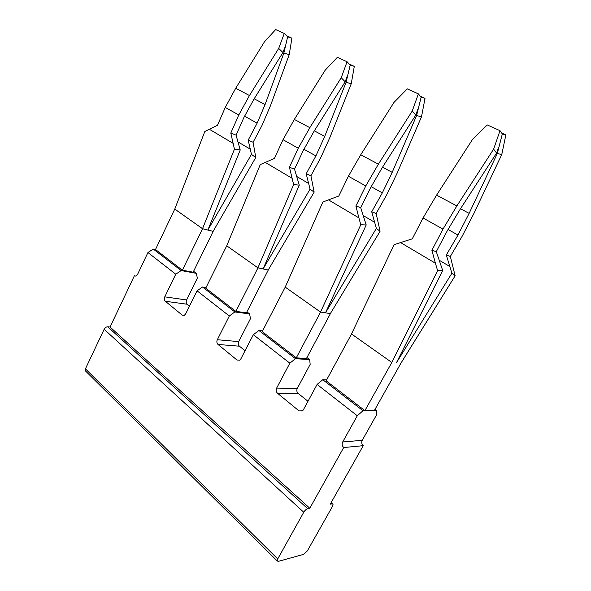 <?xml version="1.0" encoding="UTF-8"?>
<svg xmlns="http://www.w3.org/2000/svg" width="591" height="591" viewBox="0 0 591 591"><rect width="100%" height="100%" fill="white"/><g stroke="black" fill="none" stroke-linecap="round" stroke-linejoin="round"><path stroke-width="0.89" d="M208.867 290.587L232.559 308.82M265.736 334.343L292.515 354.947M359.232 406.276L330.155 383.906M159.23 252.394L179.405 267.922M155.492 249.52L182.368 270.198L202.558 228.724L174.766 209.088L155.492 249.52L153.276 249.062L147.942 252.534L175.756 274.217L181.156 270.552L153.276 249.062M193.597 271.299L196.264 273.33L181.156 270.552M206.015 287.588L202.506 287.012L234.849 311.945L249.609 313.924L246.905 311.871M262.574 330.886L258.895 330.48L295.47 358.678L309.662 359.624L306.943 357.562M375.012 409.364L376.349 410.383L363.007 410.738L357.289 415.768L317.094 384.431L322.767 379.718L363.007 410.738M326.653 379.843L322.767 379.718M376.349 410.383L376.437 415.081L362.231 440.325C361.33 442.356 361.67 444.137 363.236 445.68L330.243 504.197L332.208 503.813L333.058 504.241L332.46 506.428L307.364 550.864L303.693 554.343L278.25 561.391L277.186 560.955L277.733 558.938L85.429 368.836L85.267 370.727L85.924 371.384M147.942 252.534L137.467 274.593L136.033 276.086L134.349 275.842L110.066 327.015L107.747 326.801C106.262 326.83 105.065 327.65 104.156 329.261L85.429 368.836M104.156 329.261L303.759 512.249L277.733 558.938M303.759 512.249C304.956 510.306 306.264 509.11 307.667 508.666L107.747 326.801M110.066 327.015L309.795 508.245L307.667 508.666M295.47 358.678L289.841 363.177L253.325 334.705L258.895 330.48M234.849 311.945L229.323 315.993L197.054 290.824L202.506 287.012M196.264 273.33L197.379 278.051L186.593 299.962L164.763 296.859L175.756 274.217M189.512 306.101L187.184 304.239C186.099 303.131 185.899 301.705 186.593 299.962M184.281 315.35L182.213 315.106L165.34 301.262C164.239 300.125 164.047 298.654 164.763 296.859M182.213 315.106L184.34 315.321L185.655 313.902L197.054 290.824M249.609 313.924L250.458 318.675L238.705 341.605L217.318 339.722L229.323 315.993M245.066 350.736L239.407 346.193C238.188 344.967 237.951 343.437 238.705 341.605M237.013 360.045L239.717 360.2L237.013 360.045L218.013 344.457C216.771 343.194 216.542 341.613 217.318 339.722M239.717 360.2L240.847 358.914L253.325 334.705M309.662 359.624L310.172 364.374L297.288 388.42L276.632 388.102L289.841 363.177M307.977 401.282L298.123 393.362C296.741 391.996 296.46 390.348 297.288 388.42M302.599 410.819L299.024 410.908L277.467 393.222C276.063 391.803 275.783 390.097 276.632 388.102M299.024 410.908L302.489 410.922L303.331 409.881L317.094 384.431M362.231 440.325L342.684 441.979L357.289 415.768M363.236 445.68L343.696 447.542L309.795 508.245M342.684 441.979C341.753 444.085 342.093 445.939 343.696 447.542M134.349 275.842L135.967 276.115M455.136 275.79L451.908 273.219L396.435 362.785L442.689 270.486L437.613 270.663L391.818 362.453L364.898 410.642L374.435 410.39L400.964 363.118L455.136 275.79L450.335 256.472L446.308 255.024L457.995 235.026L448.052 229.485M451.908 273.219L446.308 255.024M450.335 256.472L461.977 236.592L473.768 213.75L501.774 154.502L505.866 134.888L501.611 132.968M449.869 266.519L439.106 260.188M457.995 235.026L469.136 213.366L497.29 153.542L501.774 154.502M442.689 270.486L436.291 251.663L447.269 230.808L460.167 209.258L496.58 153.069L493.625 149.139L456.85 205.934L442.991 229.123L423.045 217.976L412.274 238.86L400.572 242.576L435.412 263.224L431.888 250.296L436.291 251.663M437.613 270.663L435.412 263.224M391.818 362.453L351.49 333.952L394.116 244.652L400.572 242.576M351.542 333.989L326.129 380.811L364.898 410.642M469.136 213.366L460.492 208.756M505.866 134.888L502.32 133.972L497.29 153.542M431.888 250.296L442.991 229.123M502.32 133.972L500.016 130.677L487.272 124.937L472.608 139.291L436.586 195.141L423.045 217.976M493.625 149.139L500.016 130.677M496.58 153.069L498.619 147.166M456.85 205.934L436.586 195.141M330.354 313.592L320.514 312.07L330.354 313.592L380.087 231.258L376.149 213.514L371.709 211.77L382.325 192.888L371.2 186.697M320.566 312.1L296.276 357.843L262.197 331.617L285.224 287.13L320.514 312.07L360.783 224.728L358.885 217.88L328.5 199.876L338.798 196.02L348.395 176.251L365.763 185.958L355.9 205.993L360.709 207.677L370.476 187.931L382.222 167.659L415.791 115.046L412.252 111.012L378.38 164.158L365.763 185.958M285.224 287.13L322.841 202.041L328.5 199.876M380.087 231.258L376.356 228.436L371.709 211.77M360.783 224.728L366.206 224.972L325.478 312.838L376.356 228.436M376.149 213.514L386.736 194.735L397.189 173.067L421.501 116.782L425.025 98.342L420.29 96.2M366.206 224.972L360.709 207.677M358.885 217.88L355.9 205.993M374.679 222.305L363.118 215.508M382.325 192.888L392.202 172.35L416.603 115.548L421.501 116.782M416.603 115.548L421.139 97.227L418.362 93.873L407.273 88.872L393.968 102.442L360.739 154.768L348.395 176.251M378.38 164.158L360.739 154.768M392.202 172.35L382.525 167.194M421.139 97.227L425.025 98.342M415.791 115.046L417.741 109.557M412.252 111.012L418.362 93.873M330.406 313.629L306.426 358.538L296.276 357.843M268.218 270.013L257.912 267.834L268.218 270.013L314.153 192.134L310.918 175.741L306.19 173.776L315.904 155.906L303.944 149.25M314.153 192.134L310.068 189.142L306.19 173.776M257.957 267.871L235.883 311.376L205.727 288.172L226.737 245.804L257.912 267.834L293.638 184.577L299.275 185.138L263.106 268.935L310.068 189.142M268.262 270.043L246.432 312.802L235.883 311.376M310.918 175.741L320.61 157.952L329.955 137.341L351.239 83.767L354.305 66.369L349.237 64.079M308.687 183.506L296.593 176.391M315.904 155.906L324.725 136.381L346.067 82.334L351.239 83.767M324.725 136.381L314.331 130.84M299.275 185.138L294.517 169.159L303.286 150.417L314.057 131.283L345.188 81.809L341.229 77.724L347.065 61.73L337.343 57.349L325.176 70.203L294.34 119.419L283.015 139.705L298.278 148.238L289.427 167.238L294.517 169.159M354.305 66.369L350.19 65.106L346.067 82.334M226.737 245.804L260.247 164.616L274.394 158.469L283.015 139.705M293.638 184.577L289.427 167.238M350.19 65.106L347.065 61.73M345.188 81.809L347.05 76.69M291.984 178.231L265.256 162.392M341.229 77.724L309.832 127.671L298.278 148.238M309.832 127.671L294.34 119.419M255.77 157.501L251.441 154.391L207.862 230.039L240.219 149.988L234.45 149.183L202.521 228.695L213.115 231.369L255.77 157.501L253.103 142.261L248.183 140.148L257.129 123.179L244.6 116.205M251.441 154.391L250.296 149.168L237.87 141.862M250.296 149.168L248.183 140.148M202.558 228.724L213.115 231.369M213.152 231.391L193.161 272.192L182.368 270.198M253.103 142.261L262.035 125.373L270.456 105.73L289.228 54.631L291.91 38.164L286.62 35.77M240.219 149.988L236.068 135.14L243.994 117.314L253.931 99.199L282.949 52.51L278.693 48.425L249.446 95.528L238.794 114.986L225.274 107.429L217.473 125.285L204.841 131.483L174.766 209.088M257.129 123.179L265.071 104.577L283.872 53.057L289.228 54.631M234.45 149.183L230.8 133.056L236.068 135.14M265.071 104.577L254.189 98.786M232.994 143.281L209.303 129.237M291.91 38.164L287.647 36.797L283.872 53.057M230.8 133.056L238.794 114.986M287.647 36.797L284.286 33.428L275.679 29.55L264.487 41.769L235.728 88.222L225.274 107.429M278.693 48.425L284.286 33.428M282.949 52.51L284.736 47.708M249.446 95.528L235.728 88.222M332.208 503.813L331.049 502.778M165.34 301.262L187.184 304.239M218.013 344.457L239.407 346.193M277.467 393.222L298.123 393.362M332.548 503.791L331.167 502.572M277.186 560.955L85.267 370.727"/></g></svg>
